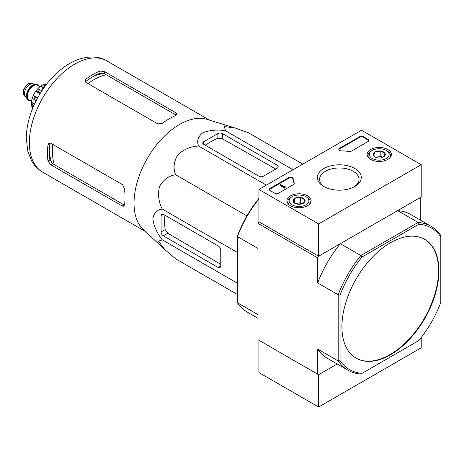 <?xml version="1.0" encoding="UTF-8"?>
<svg xmlns="http://www.w3.org/2000/svg" width="464" height="464" viewBox="0 0 464 464"><rect width="100%" height="100%" fill="white"/><g stroke="black" fill="none" stroke-linecap="round" stroke-linejoin="round"><path stroke-width="0.7" d="M164.737 249.539L143.399 229.692A64.241 37.091 -60 0 1 135.581 188.726A64.241 37.091 -60 0 1 207.083 119.387L235.057 127.977M302.789 164.128L248.397 132.727L235.329 128.064L224.506 126.591L225.324 130.662C217.024 129.421 209.438 130.169 202.565 132.901C197.826 136.845 196.533 141.23 198.685 146.05C190.756 146.357 183.761 149.321 177.7 154.947C173.745 161.797 173.043 168.397 175.612 174.748C168.815 175.711 163.45 179.62 159.506 186.47C157.667 194.538 158.595 202.078 162.29 209.084C157.064 209.618 153.915 212.93 152.847 219.008C153.897 226.299 157.041 233.241 162.29 239.847L158.352 241.181L165.039 249.818L175.612 258.802L237.458 294.507M220.765 250.038A3.167 1.827 -120 0 0 218.527 246.164L163.305 214.281A3.167 1.827 -120 0 0 161.721 214.124A3.167 1.827 -120 0 0 161.066 215.574L161.066 231.948A3.167 1.827 -120 0 0 163.305 235.822L217.964 267.38A3.956 2.285 -120 0 0 219.942 267.577A3.956 2.285 -120 0 0 220.765 265.768L220.765 250.038M220.765 264.352L167.811 233.224L165.184 229.57A65.256 37.677 120 0 1 164.639 221.699A65.256 37.677 120 0 1 164.958 215.238M258.912 176.21A3.167 1.827 0 0 0 263.39 176.21L277.008 168.345A3.956 2.285 0 0 0 278.168 166.733A3.956 2.285 0 0 0 277.008 165.114L222.349 133.557A3.167 1.827 0 0 0 217.871 133.557L203.696 141.746A3.167 1.827 0 0 0 202.768 143.034A3.167 1.827 0 0 0 203.696 144.327L258.912 176.21M205.349 145.284A65.256 37.677 120 0 1 217.871 138.313L222.349 138.759L275.784 169.053M48.012 144.71L48.952 143.098L50.663 143.179L122.676 184.753L124.503 188.865A64.241 37.091 -60 0 0 124.416 204.641L123.929 206.26L122.113 205.97L124.021 204.868L52.571 163.618L49.903 159.987A61.602 35.566 120 0 1 49.903 143.62L48.012 144.71A64.241 37.091 120 0 0 48.012 161.078L50.663 164.72L52.571 163.618M175.897 112.81L175.897 115.014L104.452 73.764L99.975 73.266A61.602 35.566 120 0 0 85.794 81.455L85.794 79.274L84.866 80.887L85.794 82.331L157.801 123.905L162.278 123.43A64.241 37.091 -60 0 1 175.897 115.472L177.057 114.237L175.897 112.81L104.452 71.56L99.975 71.085A64.241 37.091 120 0 0 85.794 79.274M122.113 205.97L50.663 164.72M44.915 86.397L43.21 87.383L43.912 87.789M43.21 87.383L41.911 90.724M225.324 130.662L293.033 169.754M162.29 239.847L237.458 283.249M162.29 209.084L237.458 252.486M175.612 174.748L246.935 215.928M198.685 146.05L266.394 185.136M355.946 358.075A68.597 39.602 120 0 0 390.056 354.566A68.597 39.602 120 0 0 434.82 294.292A68.597 39.602 120 0 0 424.543 239.267M390.433 354.786A68.597 39.602 120 0 0 435.244 294.338A68.597 39.602 120 0 0 424.728 239.372A68.597 39.602 120 0 0 371.867 257.752A68.597 39.602 120 0 0 341.927 326.778A68.597 39.602 120 0 0 356.137 358.179A68.597 39.602 120 0 0 390.433 354.786M347.948 370.208L327.427 358.359A83.102 47.978 120 0 1 317.678 349.102L338.198 360.951A83.102 47.978 -60 0 0 347.948 370.208A83.102 47.978 -60 0 0 360.841 374.025L362.019 373.34A81.786 47.218 -60 0 1 340.066 360.667L338.198 360.951L338.198 294.768A83.102 47.978 -60 0 1 360.841 255.548L362.019 257.021L418.847 224.211A81.786 47.218 -60 0 1 440.8 236.884L440.8 235.526A83.102 47.978 -60 0 0 431.05 226.27L410.53 214.42A83.102 47.978 120 0 0 397.636 210.61L418.157 222.453A83.102 47.978 -60 0 1 431.05 226.27M418.847 224.211L418.157 222.453L360.841 255.548L340.321 243.699L318.611 256.232L317.678 257.851L317.678 282.918L338.198 294.768L340.066 295.046A81.786 47.218 -60 0 1 362.019 257.021M440.8 236.884L440.8 302.505A81.786 47.218 -60 0 1 418.847 340.535L362.019 373.34M340.066 360.667L340.066 295.046M257.978 318.269L247.208 312.046A83.102 47.978 120 0 1 237.458 302.789L257.978 314.638L257.978 339.706L318.611 374.709L337.177 363.991L318.611 374.709L318.611 407.021L421.213 347.785L421.213 337.537M258.912 198.859A83.102 47.978 120 0 0 237.458 236.605L257.978 248.455L257.978 223.381L258.912 221.769L258.912 189.457L361.514 130.222L421.213 164.685L318.611 223.921L258.912 189.457M421.213 164.685L421.213 196.997L318.611 256.232L258.912 221.769L318.611 256.232L318.611 223.921M317.678 257.851L257.978 223.381M340.321 243.699A83.102 47.978 120 0 0 317.678 282.918M317.678 349.102L317.678 374.17M420.28 220.052L420.28 198.609L419.346 198.07L397.636 210.61M258.912 198.401A81.786 47.218 120 0 0 237.458 235.811L237.458 302.789M318.611 374.709L258.912 340.245L258.912 372.557L318.611 407.021M387.794 149.512A12.105 6.989 180 0 1 391.338 154.541A12.105 6.989 180 0 1 379.239 161.437A12.105 6.989 180 0 1 367.134 154.541A12.105 6.989 180 0 1 374.541 148.016A12.105 6.989 180 0 1 387.794 149.512M307.58 195.825A12.105 6.989 180 0 1 311.124 200.854A12.105 6.989 180 0 1 299.019 207.75A12.105 6.989 180 0 1 286.92 200.854A12.105 6.989 180 0 1 294.321 194.329A12.105 6.989 180 0 1 307.58 195.825M354.856 168.531A21.976 12.69 180 0 1 354.856 186.476A21.976 12.69 180 0 1 323.773 186.476A21.976 12.69 180 0 1 323.773 168.531A21.976 12.69 180 0 1 354.856 168.531M278.499 193.227A2.639 1.525 180 0 1 274.769 193.227L270.106 190.536A2.639 1.525 180 0 1 269.335 189.457A2.639 1.525 180 0 1 270.106 188.378L288.689 177.648A2.639 1.525 180 0 1 291.514 177.306A2.639 1.525 180 0 1 293.19 178.663A46.168 26.657 180 0 0 294.205 183.17A2.639 1.525 180 0 1 294.263 183.495A2.639 1.525 180 0 1 293.492 184.573L278.499 193.227M351.561 151.044A2.639 1.525 180 0 1 349.137 151.455A46.168 26.657 180 0 0 341.324 150.87A2.639 1.525 180 0 1 338.801 149.35A2.639 1.525 180 0 1 339.573 148.271L359.652 136.683A2.639 1.525 180 0 1 363.382 136.683L368.045 139.374A2.639 1.525 180 0 1 368.816 140.453A2.639 1.525 180 0 1 368.045 141.526L351.561 151.044M324.614 186.934A19.72 11.385 180 0 1 319.597 179.348A19.72 11.385 180 0 1 331.772 168.826A19.72 11.385 180 0 1 353.261 171.291A19.72 11.385 180 0 1 359.037 179.348A19.72 11.385 180 0 1 354.015 186.934M269.393 189.782A2.639 1.525 180 0 1 270.106 189.028L288.689 178.298A2.639 1.525 180 0 1 291.514 177.956A2.639 1.525 180 0 1 293.19 179.307L293.19 178.663M294.205 183.819A2.639 1.525 180 0 0 294.205 183.814A46.168 26.657 180 0 1 293.19 179.307M285.215 187.195L284.658 187.52L279.995 184.823L280.552 184.504L284.304 186.667L284.844 186.331L285.215 187.839L284.658 188.164L284.658 187.52M285.122 187.143L285.122 186.493M284.658 188.164L279.995 185.472L279.995 184.823M338.859 149.675A2.639 1.525 180 0 1 339.573 148.921L359.652 137.327A2.639 1.525 180 0 1 363.382 137.327L368.045 140.018A2.639 1.525 180 0 1 368.758 140.772M293.138 201.678A6.09 3.515 180 0 1 294.715 198.279A6.09 3.515 180 0 1 300.597 197.368A6.09 3.515 180 0 1 304.906 199.856L303.328 203.255A6.09 3.515 180 0 1 297.447 204.16A6.09 3.515 180 0 1 294.715 203.249A6.09 3.515 180 0 1 293.138 201.678L294.715 198.279L300.597 197.368L304.906 199.856A6.09 3.515 180 0 1 303.328 203.255M291.09 197.264L292.024 196.724A9.895 5.713 180 0 1 306.02 196.724A9.895 5.713 180 0 1 306.02 204.804A9.895 5.713 180 0 1 292.024 204.804A9.895 5.713 180 0 1 292.024 196.724L291.09 197.264A11.211 6.473 180 0 0 287.808 201.84L287.808 203.394M306.02 196.724L306.948 197.264A11.211 6.473 180 0 1 310.236 201.84A11.211 6.473 180 0 1 309.233 204.514M288.811 204.514A11.211 6.473 180 0 1 287.808 201.84M295.783 203.742A5.278 3.045 180 0 1 297.656 203.209L295.336 203.568M302.296 203.731L300.597 202.751L297.656 203.209A5.278 3.045 180 0 1 302.261 203.742M300.597 202.751L300.597 197.368M294.715 203.197L294.715 198.279M373.352 155.365A6.09 3.515 180 0 1 374.929 151.966A6.09 3.515 180 0 1 380.816 151.055A6.09 3.515 180 0 1 385.126 153.543L383.548 156.942A6.09 3.515 180 0 1 377.661 157.853A6.09 3.515 180 0 1 374.929 156.942A6.09 3.515 180 0 1 373.352 155.365L374.929 151.966L380.816 151.055L385.126 153.543A6.09 3.515 180 0 1 383.548 156.942M371.31 150.951L372.244 150.411A9.895 5.713 180 0 1 386.234 150.411A9.895 5.713 180 0 1 386.234 158.491A9.895 5.713 180 0 1 372.244 158.491A9.895 5.713 180 0 1 372.244 150.411L371.31 150.951A11.211 6.473 180 0 0 368.027 155.527L368.027 157.081M386.234 150.411L387.167 150.951A11.211 6.473 180 0 1 390.45 155.527A11.211 6.473 180 0 1 389.453 158.201M369.025 158.201A11.211 6.473 180 0 1 368.027 155.527M376.002 157.429A5.278 3.045 180 0 1 377.87 156.896L375.556 157.255M382.51 157.418L380.816 156.438L377.87 156.896A5.278 3.045 180 0 1 382.475 157.429M380.816 156.438L380.816 151.055M374.929 156.884L374.929 151.966M37.48 84.657A8.973 5.179 120 0 0 37.3 84.541A8.973 5.179 120 0 0 35.995 84.135L32.358 83.804A7.389 4.263 120 0 0 27.132 86.814A7.389 4.263 120 0 0 24.517 93.548A7.389 4.263 120 0 0 25.218 96.164L27.324 99.151A8.973 5.179 120 0 0 28.327 100.079A8.973 5.179 120 0 0 28.519 100.178M35.995 84.135A8.973 5.179 120 0 0 29.644 87.795A8.973 5.179 120 0 0 26.471 95.973A8.973 5.179 120 0 0 27.324 99.151M38.924 86.089A8.973 5.179 120 0 0 37.671 84.755A8.973 5.179 120 0 0 30.757 87.157A8.973 5.179 120 0 0 26.842 96.187A8.973 5.179 120 0 0 28.704 100.294A8.973 5.179 120 0 0 30.479 100.711M31.784 106.65A14.773 8.532 120 0 0 32.271 107.903L32.718 108.164M31.343 105.583L32.869 107.573A17.151 9.901 -60 0 1 32.869 104.986L31.436 102.213L34.533 104M31.337 102.689L31.436 102.213A14.773 8.532 120 0 1 32.225 98.287M35.977 101.001L32.236 98.217L33.367 95.3L37.688 97.747M37.393 98.293L35.044 96.935L33.391 95.265A14.773 8.532 120 0 1 35.658 91.327L37.642 88.856L41.922 90.7M39.962 93.809L35.658 91.327L37.932 91.924A17.151 9.901 -60 0 1 39.875 89.517M43.57 84.39L40.704 86.165A14.773 8.532 120 0 0 37.7 88.81M43.135 87.568L40.704 86.165L43.819 86.014A17.151 9.901 -60 0 1 46.058 84.721L43.575 84.396M46.499 84.297L46.046 84.036A14.773 8.532 120 0 0 44.724 84.245M33.831 105.548L32.869 104.986M40.287 93.281L37.932 91.924M44.701 86.524L43.819 86.014M217.964 267.38L220.765 265.768M163.305 235.822L167.811 233.224M161.066 231.948L165.184 229.57M161.066 215.574L163.305 214.281M277.008 168.345L277.008 165.114M222.349 138.759L222.349 133.557M217.871 138.313L217.871 133.557M203.696 144.327L203.696 141.746M145.22 231.385L42.671 172.179A64.241 37.091 -60 0 1 42.665 97.997A64.241 37.091 -60 0 1 106.906 60.906L209.461 120.118M51.539 162.51A53.691 30.995 -60 0 1 51.237 162.499M48.012 161.078L49.903 159.987M104.452 73.764L104.452 71.56M99.975 73.266L99.975 71.085M54.288 164.61A58.673 33.872 -60 0 1 52.444 151.548A58.673 33.872 -60 0 1 52.873 144.449M87.998 83.607A58.673 33.872 -60 0 1 106.163 74.756M270.106 189.028L270.106 188.378M288.689 178.298L288.689 177.648M294.205 183.814L294.205 183.17M284.844 186.98L284.844 186.656M368.045 140.018L368.045 139.374M363.382 137.327L363.382 136.683M359.652 137.327L359.652 136.683M339.573 148.921L339.573 148.271M23.391 92.899A7.389 4.263 120 0 0 24.923 96.28L23.2 92.632C22.771 90.845 24.116 88.154 27.237 84.547L28.93 83.497L32.312 83.485A7.389 4.263 120 0 0 26.616 85.469A7.389 4.263 120 0 0 23.391 92.899M38.471 85.828A8.706 5.029 120 0 0 31.552 86.617A8.706 5.029 120 0 0 27.034 96.077A8.706 5.029 120 0 0 30.027 100.45M39.985 86.698L37.596 85.318A8.445 4.872 120 0 0 31.088 87.58A8.445 4.872 120 0 0 27.405 96.077A8.445 4.872 120 0 0 29.151 99.946L31.54 101.32M33.924 99.818A17.151 9.901 -60 0 1 35.044 96.935M42.671 172.179C38.025 169.447 34.348 165.689 31.622 160.904L27.741 151.078L26.274 137.878C26.599 123.969 30.717 110.026 38.64 96.054C46.893 81.826 57.107 71.038 69.281 63.701C83.781 55.21 98.142 55.367 106.906 60.906M51.724 162.986L49.364 154.321M94.795 75.638L103.478 73.347M310.236 201.84L310.236 203.394M390.45 155.527L390.45 157.081M24.923 96.28L25.561 96.651M32.312 83.485L32.95 83.856M28.327 100.079L28.704 100.294M37.3 84.541L37.671 84.755M31.332 105.583L31.332 102.689"/></g></svg>
